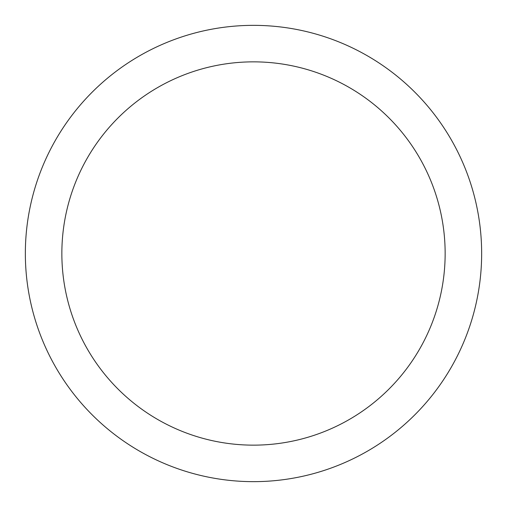 <?xml version="1.0" encoding="UTF-8"?>
<svg xmlns="http://www.w3.org/2000/svg" width="507" height="507" viewBox="0 0 507 507"><rect width="100%" height="100%" fill="white"/><g stroke="black" fill="none" stroke-linecap="round" stroke-linejoin="round"><path stroke-width="0.76" d="M253.5 481.65A228.15 228.15 0 0 0 481.65 253.5A228.15 228.15 0 0 0 253.5 25.35A228.15 228.15 0 0 0 25.35 253.5A228.15 228.15 0 0 0 253.5 481.65M253.5 445.146A191.646 191.646 0 0 0 445.146 253.5A191.646 191.646 0 0 0 253.5 61.854A191.646 191.646 0 0 0 61.854 253.5A191.646 191.646 0 0 0 253.5 445.146"/></g></svg>

